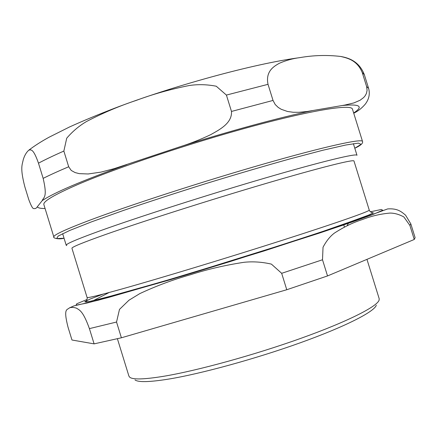 <?xml version="1.0" encoding="UTF-8"?>
<svg xmlns="http://www.w3.org/2000/svg" width="437" height="437" viewBox="0 0 437 437"><rect width="100%" height="100%" fill="white"/><g stroke="black" fill="none" stroke-linecap="round" stroke-linejoin="round"><path stroke-width="0.66" d="M135.006 379.928C138.289 382.408 149.383 382.146 168.289 379.147C200.676 373.881 255.661 358.843 300.7 342.635C345.825 326.406 374.351 311.668 376.306 305.234M348.42 223.307L347.076 225.721M116.537 322.031L119.487 309.401L128.948 300.235L139.785 293.62C156.167 285.956 172.954 279.696 190.144 274.835C207.165 269.356 225.104 265.183 243.955 262.304C252.865 261.353 262.014 261.96 271.399 264.117L281.674 273.311L286.765 289.736L121.393 337.785L116.537 322.031L89.41 328.624L94.102 343.87L71.974 340.013L67.997 327.084C63.065 307.681 67.309 310.155 69.396 307.899C71.324 307.162 73.7 307.26 76.519 308.189C79.397 310.161 82.888 310.456 89.41 328.624M109.135 292.5L93.218 300.7M322.506 259.769L323.036 247.244C326.281 241.082 330.055 236.373 334.371 233.118C343.81 226.994 353.151 222.471 362.388 219.543C371.406 216.047 380.589 213.895 389.935 213.081C394.354 213.043 398.986 214.321 403.832 216.91L409.868 225.388L414.254 239.471L327.526 275.938L322.506 259.769L281.674 273.311M286.765 289.736L327.526 275.938M94.102 343.87L121.393 337.785M414.254 239.471L415.112 237.662L410.829 223.908L409.868 225.388M87.078 297.444L71.947 248.303C71.46 247.227 82.669 242.622 105.579 234.494C142.178 221.564 210.284 199.84 265.592 183.578C321.026 167.267 353.943 159.134 353.975 161.002L369.249 210.093C370.117 211.115 338.172 222.417 283.11 240.044C228.18 257.633 159.724 278.385 122.338 288.857C98.926 295.396 87.171 298.252 87.078 297.444C87.373 298.083 87.181 299.181 86.499 300.732L85.488 301.885C86.067 302.011 85.515 302.229 92.049 300.951L120.776 293.544L169.469 279.549L230.261 261.129C268.384 249.243 303.939 237.777 336.922 226.716L370.046 214.572L373.072 212.863L371.581 212.48C370.139 211.584 369.363 210.787 369.249 210.093M66.752 245.583L66.227 245.294C65.659 244.026 77.049 239.165 100.401 230.709C137.912 217.189 208.296 194.629 265.532 177.925C322.899 161.177 356.887 153.097 356.991 155.288L353.369 143.658M117.4 338.735L128.926 376.137L129.794 377.284C133.012 379.775 144.363 379.431 163.842 376.257C197.213 370.696 254.307 355.024 301.033 338.276C347.847 321.517 377.251 306.49 379.114 300.11L379.179 298.668L366.954 259.36M353.735 113.227C358.007 111.206 361.869 108.152 365.321 104.077C369.041 99.144 370.128 93.906 368.599 88.361L364.327 74.656L362.24 72.509L366.61 86.548L367.091 90.333L366.441 93.371L365.245 95.654L363.671 97.533L360.099 100.242L353.888 102.919L344.717 105.093L307.167 111.49L298.892 112.309L293.172 112.265L287.475 111.473L281.237 109.294L278.189 107.404L275.212 104.519L273.027 100.434L268.023 84.325C265.341 71.346 273.852 66.331 279.38 63.267C285.967 60.382 292.872 58.487 300.093 57.586C313.569 55.242 327.122 54.871 340.745 56.466C347.437 58.105 357.095 60.093 362.24 72.509M24.816 186.725C19.883 167.568 22.243 165 23.221 159.778C24.521 155.452 26.411 152.229 28.897 150.12C30.748 149.935 33.097 147.739 38.478 163.181L43.154 178.372C47.77 198.092 43.465 197.038 42.187 200.659L37.292 206.81C36.375 208.302 35.217 208.881 33.818 208.558C32.841 208.968 31.164 205.991 28.782 199.616L24.816 186.725M63.857 151.065L66.719 138.201C72.657 131.302 79.305 125.714 86.668 121.431C102.788 113.025 119.306 106.011 136.229 100.401C152.983 94.168 170.643 89.208 189.21 85.526C197.988 84.199 207.007 84.434 216.26 86.226L226.41 95.075L231.484 111.44C232.271 123.349 219.155 129.871 210.721 134.651C200.463 139.534 190.259 143.56 180.12 146.734L114.221 168.644L100.974 172.112L88.148 173.975L79.266 173.636L75.115 172.582L71.236 170.446L68.691 166.765L63.857 151.065C53.926 155.446 45.464 159.483 38.478 163.181M362.519 141.435C362.224 138.403 325.964 146.171 264.571 163.755C203.314 181.284 128.254 205.641 88.951 220.521C64.774 229.731 53.068 235.221 53.844 236.985L43.891 204.663C42.711 201.566 54.035 194.847 77.852 184.496C116.581 167.83 191.384 142.741 252.908 126.162C314.569 109.523 351.528 104.05 352.462 109.141L362.519 141.435C362.606 141.817 363.928 144.09 354.795 148.241M87.105 299.476L76.754 303.775L76.033 305.179L86.4 303.18L108.518 297.455L183.72 275.714L230.539 261.435L318.873 233.265L351.567 222.22L373.051 214.447L382.736 210.241L381.348 209.487L370.374 211.792M103.214 294.074L90.077 299.077L84.74 301.77L88.574 301.672L102.498 298.433L159.713 282.428L199.403 270.585L283.411 244.381L319.578 232.566L365.589 216.424L373.356 212.923L371.466 212.437M64.053 238.225L56.635 238.591L58.165 236.073L69.74 230.452L91.737 221.772L123.436 210.448C148.848 201.801 176.499 192.799 206.395 183.436C236.346 174.276 264.248 166.082 290.102 158.86L322.653 150.295L345.711 145.024L358.433 143.123L361.12 144.341L354.795 148.23M43.154 178.372C50.2 174.855 58.711 170.987 68.691 166.765M226.41 95.075L268.023 84.325M231.484 111.44L273.027 100.434M42.187 200.659C53.833 192.722 82.069 180.694 126.899 164.574M45.077 208.504C40.674 208.558 38.079 207.996 37.292 206.81M180.12 146.734C229.092 131.138 279.565 117.477 312.242 110.676M342.471 105.486C360.055 103.837 363.786 106.338 353.659 112.981M366.61 86.548L368.599 88.361M69.428 307.888L73.946 305.889L98.407 300.186L171.315 279.429L264.052 250.964L343.012 225.186L387.652 208.924C392.426 208.575 396.326 209.197 399.363 210.792C400.724 211.355 402.788 212.814 405.569 215.168L410.829 223.908M66.227 245.294L62.644 233.653M28.897 150.115C34.408 145.887 41.067 141.626 48.873 137.322L69.603 126.938C83.025 120.869 97.932 114.669 114.325 108.332C172.041 86.286 252.919 63.857 299.531 57.673M340.8 56.477C347.557 57.733 358.881 60.519 364.327 74.656M53.844 236.985C52.659 237.914 58.318 239.755 64.059 238.236M344.427 227.011L343.772 224.908"/></g></svg>
